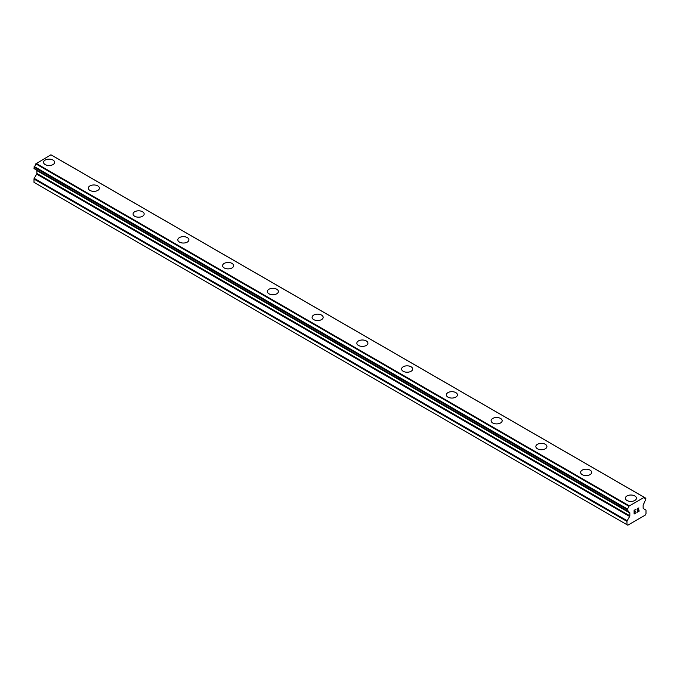 <?xml version="1.0" encoding="UTF-8"?>
<svg xmlns="http://www.w3.org/2000/svg" width="680" height="680" viewBox="0 0 680 680"><rect width="100%" height="100%" fill="white"/><g stroke="black" fill="none" stroke-linecap="round" stroke-linejoin="round"><path stroke-width="1.02" d="M43.562 162.325A5.542 3.196 180 0 1 46.988 159.367A5.542 3.196 180 0 1 53.023 160.064A5.542 3.196 180 0 1 54.638 162.325A5.542 3.196 180 0 1 51.221 165.274A5.542 3.196 180 0 1 45.186 164.585A5.542 3.196 180 0 1 43.562 162.325A5.542 3.196 180 0 1 46.988 159.375A5.542 3.196 180 0 1 53.023 160.072A5.542 3.196 180 0 1 54.638 162.325M88.323 188.165A5.542 3.196 180 0 1 91.74 185.206A5.542 3.196 180 0 1 97.775 185.904A5.542 3.196 180 0 1 99.399 188.165A5.542 3.196 180 0 1 95.974 191.114A5.542 3.196 180 0 1 89.939 190.425A5.542 3.196 180 0 1 88.323 188.165A5.542 3.196 180 0 1 91.74 185.215A5.542 3.196 180 0 1 97.775 185.904A5.542 3.196 180 0 1 99.399 188.165M133.076 213.996A5.542 3.196 180 0 1 136.493 211.046A5.542 3.196 180 0 1 142.528 211.735A5.542 3.196 180 0 1 144.151 214.005A5.542 3.196 180 0 1 140.726 216.954A5.542 3.196 180 0 1 134.691 216.257A5.542 3.196 180 0 1 133.076 213.996A5.542 3.196 180 0 1 136.493 211.055A5.542 3.196 180 0 1 142.528 211.744A5.542 3.196 180 0 1 144.151 213.996M177.828 239.836A5.542 3.196 180 0 1 181.245 236.886A5.542 3.196 180 0 1 187.281 237.575A5.542 3.196 180 0 1 188.904 239.845A5.542 3.196 180 0 1 185.487 242.794A5.542 3.196 180 0 1 179.452 242.097A5.542 3.196 180 0 1 177.828 239.836A5.542 3.196 180 0 1 181.245 236.886A5.542 3.196 180 0 1 187.281 237.583A5.542 3.196 180 0 1 188.904 239.836M222.581 265.676A5.542 3.196 180 0 1 225.998 262.718A5.542 3.196 180 0 1 232.033 263.415A5.542 3.196 180 0 1 233.656 265.676A5.542 3.196 180 0 1 230.239 268.625A5.542 3.196 180 0 1 224.204 267.937A5.542 3.196 180 0 1 222.581 265.676A5.542 3.196 180 0 1 225.998 262.726A5.542 3.196 180 0 1 232.033 263.423A5.542 3.196 180 0 1 233.656 265.676M267.333 291.516A5.542 3.196 180 0 1 270.75 288.558A5.542 3.196 180 0 1 276.786 289.255A5.542 3.196 180 0 1 278.409 291.516A5.542 3.196 180 0 1 274.992 294.466A5.542 3.196 180 0 1 268.957 293.777A5.542 3.196 180 0 1 267.333 291.516A5.542 3.196 180 0 1 270.75 288.567A5.542 3.196 180 0 1 276.786 289.255A5.542 3.196 180 0 1 278.409 291.516M312.086 317.348A5.542 3.196 180 0 1 315.503 314.398A5.542 3.196 180 0 1 321.538 315.087A5.542 3.196 180 0 1 323.161 317.356A5.542 3.196 180 0 1 319.745 320.305A5.542 3.196 180 0 1 313.709 319.608A5.542 3.196 180 0 1 312.086 317.348A5.542 3.196 180 0 1 315.503 314.406A5.542 3.196 180 0 1 321.538 315.095A5.542 3.196 180 0 1 323.161 317.348M356.839 343.188A5.542 3.196 180 0 1 360.255 340.238A5.542 3.196 180 0 1 366.291 340.926A5.542 3.196 180 0 1 367.914 343.196A5.542 3.196 180 0 1 364.497 346.146A5.542 3.196 180 0 1 358.462 345.449A5.542 3.196 180 0 1 356.839 343.188A5.542 3.196 180 0 1 360.264 340.238A5.542 3.196 180 0 1 366.291 340.935A5.542 3.196 180 0 1 367.914 343.188M401.591 369.027A5.542 3.196 180 0 1 405.008 366.07A5.542 3.196 180 0 1 411.043 366.767A5.542 3.196 180 0 1 412.666 369.027A5.542 3.196 180 0 1 409.25 371.986A5.542 3.196 180 0 1 403.214 371.288A5.542 3.196 180 0 1 401.591 369.027A5.542 3.196 180 0 1 405.017 366.078A5.542 3.196 180 0 1 411.043 366.775A5.542 3.196 180 0 1 412.666 369.027M446.344 394.868A5.542 3.196 180 0 1 449.76 391.909A5.542 3.196 180 0 1 455.796 392.606A5.542 3.196 180 0 1 457.419 394.868A5.542 3.196 180 0 1 454.002 397.817A5.542 3.196 180 0 1 447.967 397.128A5.542 3.196 180 0 1 446.344 394.868A5.542 3.196 180 0 1 449.769 391.918A5.542 3.196 180 0 1 455.796 392.615A5.542 3.196 180 0 1 457.419 394.868M491.096 420.707A5.542 3.196 180 0 1 494.513 417.75A5.542 3.196 180 0 1 500.548 418.447A5.542 3.196 180 0 1 502.171 420.707A5.542 3.196 180 0 1 498.754 423.657A5.542 3.196 180 0 1 492.719 422.969A5.542 3.196 180 0 1 491.096 420.707A5.542 3.196 180 0 1 494.521 417.758A5.542 3.196 180 0 1 500.548 418.447A5.542 3.196 180 0 1 502.171 420.707M535.848 446.539A5.542 3.196 180 0 1 539.274 443.589A5.542 3.196 180 0 1 545.309 444.278A5.542 3.196 180 0 1 546.924 446.548A5.542 3.196 180 0 1 543.507 449.497A5.542 3.196 180 0 1 537.472 448.8A5.542 3.196 180 0 1 535.848 446.539A5.542 3.196 180 0 1 539.274 443.589A5.542 3.196 180 0 1 545.309 444.287A5.542 3.196 180 0 1 546.924 446.539M580.601 472.379A5.542 3.196 180 0 1 584.027 469.429A5.542 3.196 180 0 1 590.062 470.118A5.542 3.196 180 0 1 591.677 472.379A5.542 3.196 180 0 1 588.26 475.337A5.542 3.196 180 0 1 582.225 474.64A5.542 3.196 180 0 1 580.601 472.379A5.542 3.196 180 0 1 584.027 469.429A5.542 3.196 180 0 1 590.062 470.127A5.542 3.196 180 0 1 591.677 472.379M625.362 498.219A5.542 3.196 180 0 1 628.779 495.261A5.542 3.196 180 0 1 634.814 495.958A5.542 3.196 180 0 1 636.438 498.219A5.542 3.196 180 0 1 633.012 501.168A5.542 3.196 180 0 1 626.977 500.48A5.542 3.196 180 0 1 625.362 498.219A5.542 3.196 180 0 1 628.779 495.269A5.542 3.196 180 0 1 634.814 495.966A5.542 3.196 180 0 1 636.438 498.219M634.321 510.485L634.321 511.946L634.312 510.476L635.953 509.533L634.321 510.485M634.321 511.946L635.205 511.437M635.213 511.683L634.321 512.193L635.205 511.675M634.321 512.193L634.321 513.663L634.312 512.193M634.321 513.663L635.953 512.72M634.108 514.02L635.953 512.958L634.108 514.029L634.108 510.357L635.953 509.294M637.44 509.167L637.848 508.198L638.919 507.935M638.919 509.006L638.469 509.958L638.919 509.006M638.469 509.958L637.483 511.836L638.469 509.958M637.483 511.836L639.217 510.833M638.715 508.104L637.033 512.337L639.217 511.071M639.226 511.079L637.033 512.337M627.274 510.994A2.609 1.504 -60 0 1 628.303 510.994A2.609 1.504 -60 0 1 628.821 511.887L627.079 510.986L627.283 508.895A2.609 1.504 -60 0 0 628.821 506.217L644.156 497.369A2.609 1.504 -60 0 0 644.674 498.253A2.609 1.504 -60 0 0 645.702 498.262L645.711 500.344A2.609 1.504 -60 0 0 644.156 503.038L643.34 504.602A0.952 0.544 -60 0 0 643.144 505.265L643.144 508.104A0.952 0.544 -60 0 0 643.34 508.546L645.804 509.966A0.952 0.544 -60 0 1 646 510.399L646 513.723L645.159 515.177L627.818 525.189L626.977 524.705L626.977 521.381A0.952 0.544 -60 0 1 627.173 520.718L629.637 516.46L36.66 174.106L34.195 178.364A0.952 0.544 120 0 0 34 179.027L34 182.35L627.818 525.189M629.637 516.46A0.952 0.544 -60 0 0 629.833 515.797L629.833 512.95A0.952 0.544 -60 0 0 629.637 512.516L628.821 511.887M36.711 170.204A0.952 0.544 -60 0 1 36.856 170.595L36.856 173.442A0.952 0.544 -60 0 1 36.66 174.106M35.861 169.651L628.889 512.082M627.087 510.986L34.102 168.64L34.297 166.541A2.609 1.504 -60 0 0 35.845 163.863L50.923 154.81L643.9 497.165M52.904 155.907L645.889 498.262L52.802 155.881M629.077 505.725L36.099 163.37M628.966 505.92L35.989 163.566M628.821 506.217L35.845 163.863M629.637 512.516L628.966 512.134L629.637 512.516M626.977 524.705L34 182.35M645.702 498.262L644.156 497.369M627.283 508.895L34.297 166.541M627.096 509.108L34.111 166.753M627.079 509.133L34.102 166.779M626.977 509.464L34 167.11M626.977 510.765L34 168.41M629.833 512.95L36.856 170.595M629.833 515.797L36.856 173.442M627.173 520.718L34.195 178.364M626.977 521.381L34 179.027M644.071 497.25L51.093 154.895M628.923 512.108L35.947 169.762"/></g></svg>
